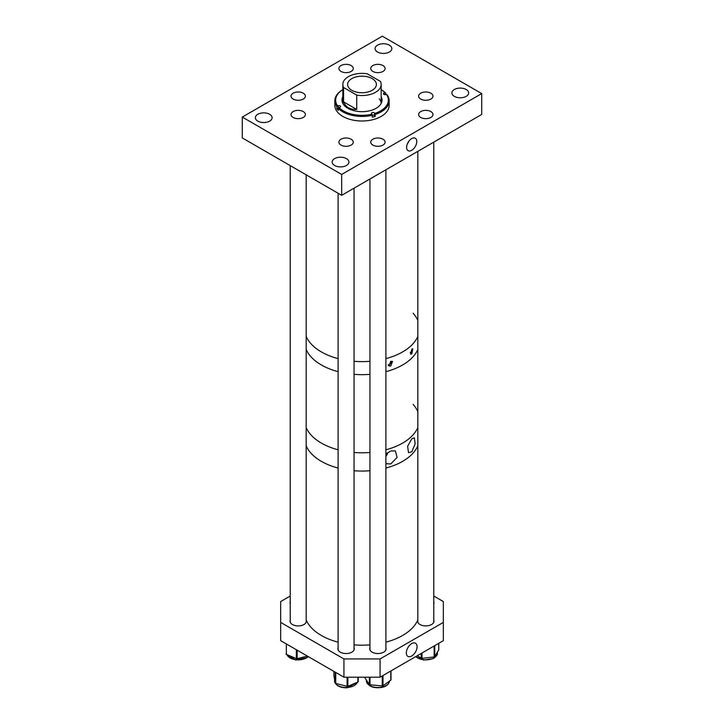 <?xml version="1.0" encoding="UTF-8"?>
<svg xmlns="http://www.w3.org/2000/svg" width="724" height="724" viewBox="0 0 724 724"><rect width="100%" height="100%" fill="white"/><g stroke="black" fill="none" stroke-linecap="round" stroke-linejoin="round"><path stroke-width="1.09" d="M411.694 138.583A7.186 4.145 120 0 0 407.042 144.791A7.186 4.145 120 0 0 407.974 150.592A7.186 4.145 120 0 0 411.694 150.321A7.186 4.145 120 0 0 416.427 143.868A7.186 4.145 120 0 0 415.151 138.157A7.186 4.145 120 0 0 411.694 138.583M430.871 111.587A7.186 4.145 0 0 0 423.042 110.681A7.186 4.145 0 0 0 418.608 114.519A7.186 4.145 0 0 0 420.716 117.451A7.186 4.145 0 0 0 428.536 118.347A7.186 4.145 0 0 0 432.97 114.519A7.186 4.145 0 0 0 430.871 111.587M430.871 93.197A7.186 4.145 0 0 0 423.042 92.301A7.186 4.145 0 0 0 418.608 96.129A7.186 4.145 0 0 0 420.716 99.061A7.186 4.145 0 0 0 428.536 99.966A7.186 4.145 0 0 0 432.97 96.129A7.186 4.145 0 0 0 430.871 93.197M382.996 65.558A7.186 4.145 0 0 0 375.168 64.662A7.186 4.145 0 0 0 370.742 68.49A7.186 4.145 0 0 0 372.842 71.423A7.186 4.145 0 0 0 380.67 72.328A7.186 4.145 0 0 0 385.105 68.49A7.186 4.145 0 0 0 382.996 65.558M351.158 65.558A7.186 4.145 0 0 0 343.33 64.662A7.186 4.145 0 0 0 338.895 68.49A7.186 4.145 0 0 0 341.004 71.423A7.186 4.145 0 0 0 348.832 72.328A7.186 4.145 0 0 0 353.258 68.49A7.186 4.145 0 0 0 351.158 65.558M303.284 93.197A7.186 4.145 0 0 0 295.464 92.301A7.186 4.145 0 0 0 291.03 96.129A7.186 4.145 0 0 0 293.13 99.061A7.186 4.145 0 0 0 300.958 99.966A7.186 4.145 0 0 0 305.392 96.129A7.186 4.145 0 0 0 303.284 93.197M303.284 111.587A7.186 4.145 0 0 0 295.464 110.681A7.186 4.145 0 0 0 291.03 114.519A7.186 4.145 0 0 0 293.13 117.451A7.186 4.145 0 0 0 300.958 118.347A7.186 4.145 0 0 0 305.392 114.519A7.186 4.145 0 0 0 303.284 111.587M351.158 139.225A7.186 4.145 0 0 0 343.33 138.32A7.186 4.145 0 0 0 338.895 142.148A7.186 4.145 0 0 0 341.004 145.081A7.186 4.145 0 0 0 348.832 145.986A7.186 4.145 0 0 0 353.258 142.148A7.186 4.145 0 0 0 351.158 139.225M382.996 139.225A7.186 4.145 0 0 0 375.168 138.32A7.186 4.145 0 0 0 370.742 142.148A7.186 4.145 0 0 0 372.842 145.081A7.186 4.145 0 0 0 380.67 145.986A7.186 4.145 0 0 0 385.105 142.148A7.186 4.145 0 0 0 382.996 139.225M269.663 114.292A8.38 4.842 0 0 0 260.522 113.243A8.38 4.842 0 0 0 255.355 117.713A8.38 4.842 0 0 0 257.807 121.134A8.38 4.842 0 0 0 266.939 122.184A8.38 4.842 0 0 0 272.115 117.713A8.38 4.842 0 0 0 269.663 114.292M346.47 158.637A8.38 4.842 0 0 0 337.33 157.588A8.38 4.842 0 0 0 332.153 162.058A8.38 4.842 0 0 0 334.615 165.479A8.38 4.842 0 0 0 343.746 166.529A8.38 4.842 0 0 0 348.923 162.058A8.38 4.842 0 0 0 346.47 158.637M466.193 89.514A8.38 4.842 0 0 0 457.061 88.464A8.38 4.842 0 0 0 451.885 92.934A8.38 4.842 0 0 0 454.337 96.355A8.38 4.842 0 0 0 463.478 97.405A8.38 4.842 0 0 0 468.645 92.934A8.38 4.842 0 0 0 466.193 89.514M389.385 45.169A8.38 4.842 0 0 0 380.254 44.119A8.38 4.842 0 0 0 375.077 48.589A8.38 4.842 0 0 0 377.53 52.01A8.38 4.842 0 0 0 386.67 53.06A8.38 4.842 0 0 0 391.847 48.589A8.38 4.842 0 0 0 389.385 45.169M341.665 195.317L481.722 114.455L481.722 93.586L341.665 174.448L242.278 117.062L242.278 137.931L341.665 195.317L341.665 174.448M481.722 93.586L382.335 36.2L242.278 117.062M408.915 141.144A6.679 3.855 -60 0 1 407.449 143.696M338.352 108.256A1.602 0.923 0 0 0 338.271 108.274L336.877 108.663A27.159 15.675 0 0 0 337.529 109.505A27.159 15.675 0 0 0 338.262 110.329L338.262 108.365A27.159 15.675 0 0 0 372.299 115.261L372.299 117.225A27.159 15.675 0 0 0 375.186 116.419L375.186 114.464A27.159 15.675 0 0 0 389.159 100.754A27.159 15.675 0 0 0 387.123 94.808L385.729 94.545A1.602 0.923 180 0 1 383.593 94.111A1.602 0.923 180 0 1 383.439 93.713A1.602 0.923 180 0 1 384.344 92.88L385.023 92.699A26.363 15.222 0 0 0 381.168 89.658L381.204 89.667A27.159 15.675 0 0 1 385.738 93.143L385.023 92.699M342.832 96.763A20.028 11.557 0 0 0 341.972 100.111A20.028 11.557 0 0 0 343.954 105.116A20.028 11.557 0 0 0 366.444 111.378A20.028 11.557 0 0 0 382.028 100.111A20.028 11.557 0 0 0 381.168 96.763M342.832 97.405A20.028 11.557 0 0 0 341.981 100.428M334.841 100.754A27.159 15.675 0 0 0 336.877 106.7L337.592 105.858A26.363 15.222 0 0 1 342.832 89.658L342.796 89.667A27.159 15.675 0 0 0 334.841 100.754L334.841 105.324A27.159 15.675 0 0 0 337.529 112.111A27.159 15.675 0 0 0 368.027 120.609A27.159 15.675 0 0 0 389.159 105.324L389.159 100.754M338.262 108.365L338.977 107.514A26.363 15.222 0 0 0 371.955 114.202L371.629 113.804A1.602 0.923 180 0 1 371.475 113.406A1.602 0.923 180 0 1 372.715 112.51A1.602 0.923 180 0 1 374.507 113.007L374.842 113.397A26.363 15.222 0 0 0 386.408 94.355M372.299 115.261L371.955 114.202M336.877 108.663L336.877 106.7M385.738 94.545L385.738 93.143M375.186 114.464L374.842 113.397M337.592 105.858L338.271 105.668A1.602 0.923 180 0 1 340.561 106.5A1.602 0.923 180 0 1 339.656 107.333L338.977 107.514M382.019 100.428A20.028 11.557 0 0 0 381.168 97.405M356.715 109.442C350.09 109.704 345.71 107.17 343.574 101.858L356.715 109.442L356.715 95.097A19.168 11.068 0 0 0 375.557 92.283A19.168 11.068 0 0 0 381.168 84.455L381.168 103.451A19.168 11.068 0 0 0 379.276 98.889M375.186 116.419L374.507 115.614A1.602 0.923 0 0 0 372.29 115.216M351.837 78.59A14.38 8.299 0 0 0 347.62 84.455A14.38 8.299 0 0 0 356.498 92.12A14.38 8.299 0 0 0 372.163 90.328A14.38 8.299 0 0 0 376.38 84.455A14.38 8.299 0 0 0 367.502 76.789A14.38 8.299 0 0 0 351.837 78.59M381.168 84.455A19.168 11.068 0 0 0 380.426 81.405L367.285 73.821A19.168 11.068 0 0 0 348.443 76.626A19.168 11.068 0 0 0 342.832 84.455A19.168 11.068 0 0 0 343.574 87.504L356.715 95.097M343.574 101.858L343.574 87.504M388.154 364.824A2.308 1.33 120 0 0 389.096 364.625A2.308 1.33 120 0 0 390.679 361.385M390.752 361.357L392.544 361.421L390.752 366.036L388.906 365.937L390.752 361.357M388.326 365.339A2.86 1.656 120 0 0 389.096 365.077A2.86 1.656 120 0 0 391.096 361.258M410.3 352.488A2.308 1.33 120 0 0 411.802 349.203L412.816 348.823L411.802 353.882L410.725 354.226L411.802 349.203M410.264 352.959A2.86 1.656 120 0 0 412.182 348.896M321.338 351.9A57.504 33.204 0 0 0 338.108 358.624A57.504 33.204 0 0 1 306.18 336.407A57.504 33.204 0 0 0 321.338 351.9M354.054 361.303A57.504 33.204 0 0 0 369.946 361.303A57.504 33.204 0 0 1 354.054 361.303M385.892 358.624A57.504 33.204 0 0 0 417.82 336.407A57.504 33.204 0 0 1 399.503 353.593A57.504 33.204 0 0 1 385.892 358.624M417.82 320.433A57.504 33.204 0 0 0 413.114 313.211M321.338 364.941A57.504 33.204 0 0 0 338.108 371.665A57.504 33.204 0 0 1 306.18 349.448A57.504 33.204 0 0 0 321.338 364.941M354.054 374.344A57.504 33.204 0 0 0 369.946 374.344A57.504 33.204 0 0 1 354.054 374.344M385.892 371.665A57.504 33.204 0 0 0 417.82 349.448A57.504 33.204 0 0 1 385.892 371.665M385.892 454.156L390.752 450.998L395.385 450.898L397.096 457.414L390.752 463.957L385.892 463.686M385.892 456.373A7.186 4.145 120 0 0 387.838 452.5M411.802 438.844L414.327 437.767L415.16 443.776L411.802 451.803L408.49 452.663L407.648 446.219L411.802 438.844M321.338 443.07A57.504 33.204 0 0 0 338.108 449.794A57.504 33.204 0 0 1 306.18 427.576A57.504 33.204 0 0 0 321.338 443.07M354.054 452.473A57.504 33.204 0 0 0 369.946 452.473A57.504 33.204 0 0 1 354.054 452.473M385.892 449.794A57.504 33.204 0 0 0 417.82 427.576A57.504 33.204 0 0 1 385.892 449.794M417.82 411.612A57.504 33.204 0 0 0 413.114 404.381M321.338 461.333A57.504 33.204 0 0 0 338.108 468.048A57.504 33.204 0 0 1 306.18 445.839A57.504 33.204 0 0 0 321.338 461.333M354.054 470.736A57.504 33.204 0 0 0 369.946 470.736A57.504 33.204 0 0 1 354.054 470.736M385.892 468.048A57.504 33.204 0 0 0 417.82 445.839A57.504 33.204 0 0 1 416.354 448.681A57.504 33.204 0 0 1 385.892 468.048M385.892 455.161A5.991 3.457 120 0 0 386.833 453.269M411.694 656.016A7.602 4.389 120 0 0 416.716 649.147A7.602 4.389 120 0 0 415.305 643.12A7.602 4.389 120 0 0 411.694 643.6A7.602 4.389 120 0 0 406.788 650.125A7.602 4.389 120 0 0 407.712 656.27A7.602 4.389 120 0 0 411.694 656.016M290.233 601.716A8.181 4.724 0 0 0 290.025 602.793A8.181 4.724 0 0 0 290.233 603.87M290.233 620.106A8.181 4.724 0 0 0 290.025 621.174A8.181 4.724 0 0 0 292.415 624.513A8.181 4.724 0 0 0 301.338 625.545A8.181 4.724 0 0 0 306.388 621.174A8.181 4.724 0 0 0 306.18 620.115M417.82 620.115A8.181 4.724 0 0 0 417.612 621.174A8.181 4.724 0 0 0 420.011 624.513A8.181 4.724 0 0 0 428.925 625.545A8.181 4.724 0 0 0 433.975 621.174A8.181 4.724 0 0 0 433.767 620.106M369.946 647.754A8.181 4.724 0 0 0 369.738 648.813A8.181 4.724 0 0 0 372.136 652.161A8.181 4.724 0 0 0 381.05 653.184A8.181 4.724 0 0 0 386.109 648.813A8.181 4.724 0 0 0 385.892 647.745M338.108 647.745A8.181 4.724 0 0 0 337.891 648.813A8.181 4.724 0 0 0 340.289 652.161A8.181 4.724 0 0 0 349.212 653.184A8.181 4.724 0 0 0 354.262 648.813A8.181 4.724 0 0 0 354.054 647.754M443.323 622.414L380.073 658.94L380.073 677.193L443.323 640.677L443.323 601.554L433.767 596.033M290.233 596.033L280.677 601.554L280.677 640.677L343.927 677.193L343.927 658.94L280.677 622.414M380.073 677.193L343.927 677.193M380.073 658.94L343.927 658.94M433.767 603.87A8.181 4.724 0 0 0 433.975 602.793A8.181 4.724 0 0 0 433.767 601.716M333.936 675.818A0.796 0.462 0 0 0 333.936 675.917L335.257 683.04A0.796 0.462 0 0 0 335.728 683.42L347.077 686.316A0.796 0.462 0 0 0 347.873 686.271L357.9 682.044A0.796 0.462 0 0 0 358.226 681.619L358.226 677.193L358.235 681.673M286.034 653.998L286.034 653.944A0.796 0.462 0 0 0 286.351 654.369L296.351 658.623A0.796 0.462 0 0 0 297.139 658.677L307.383 656.098M364.905 677.492A0.796 0.462 0 0 0 364.905 677.818L369.367 684.506A0.796 0.462 0 0 0 369.991 684.795L382.254 685.918A0.796 0.462 0 0 0 383.005 685.746L390.806 680.171A0.796 0.462 0 0 0 390.933 679.718M417.341 655.682L421.223 658.234A0.796 0.462 0 0 0 421.983 658.378L434.156 656.958A0.796 0.462 0 0 0 434.753 656.659L438.717 649.862A0.796 0.462 0 0 0 438.717 649.573M306.18 619.97A57.504 33.204 0 0 0 338.108 642.179M354.054 644.867A57.504 33.204 0 0 0 369.946 644.867M385.892 642.179A57.504 33.204 0 0 0 416.354 622.812A57.504 33.204 0 0 0 417.82 619.97M374.507 115.614L374.507 113.007M384.344 94.545L384.344 92.88M338.271 108.274L338.271 105.668M357.394 682.261L347.276 687.8C339.773 687.863 335.52 685.538 334.524 680.832A11.548 6.67 0 0 0 347.312 687.465A11.548 6.67 0 0 0 357.357 682.27M333.927 675.863L333.927 671.419L333.936 675.917M335.257 672.189L335.257 683.04M335.728 672.46L335.728 683.42M347.077 677.193L347.077 686.316M347.873 677.193L347.873 686.271M357.9 677.193L357.9 682.044M286.921 654.614A11.548 6.67 0 0 0 295.799 659.718A11.548 6.67 0 0 0 307.51 657.148A11.548 6.67 0 0 0 308.18 656.559M286.351 643.953L286.351 654.369M296.351 649.727L296.351 658.623M297.139 650.179L297.139 658.677M389.476 680.832C389.132 684.09 386.625 686.28 381.955 687.402C373.168 688.569 367.973 686.379 366.371 680.832A11.548 6.67 0 0 0 382.073 687.058A11.548 6.67 0 0 0 389.458 681.139M364.905 677.193L364.905 677.818M369.367 677.193L369.367 684.506M369.991 677.193L369.991 684.795M382.254 675.935L382.254 685.918M383.005 675.501L383.005 685.746M390.806 670.994L390.806 680.171M415.82 656.559A11.548 6.67 0 0 0 433.432 658.197A11.548 6.67 0 0 0 437.341 653.193C437.803 654.577 436.445 656.369 433.26 658.559L423.739 660.089L415.694 656.632M421.223 653.437L421.223 658.234M421.983 652.994L421.983 658.378M434.156 645.971L434.156 656.958M434.753 645.627L434.753 656.659M438.717 643.337L438.717 649.862M342.832 103.451L342.832 84.455M334.524 680.832L334.524 679.121M308.306 656.632L307.356 657.51L295.654 660.026L286.885 654.596M364.86 677.193L364.86 677.655M390.987 670.895L390.987 679.881M366.371 680.832L366.371 680.008M437.341 653.193L437.341 652.224M438.762 643.31L438.762 649.718M417.82 151.352L417.82 622.233M433.767 142.148L433.767 622.251M385.892 169.778L385.892 649.88M369.946 178.991L369.946 649.88M338.108 193.254L338.108 649.88M354.054 188.168L354.054 649.88M290.233 165.624L290.233 622.251M306.18 174.828L306.18 622.233"/></g></svg>
